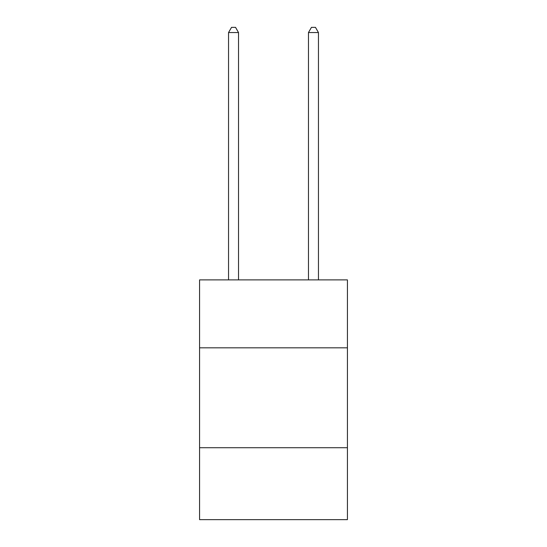 <?xml version="1.0" encoding="UTF-8"?>
<svg xmlns="http://www.w3.org/2000/svg" width="547" height="547" viewBox="0 0 547 547"><rect width="100%" height="100%" fill="white"/><g stroke="black" fill="none" stroke-linecap="round" stroke-linejoin="round"><path stroke-width="0.82" d="M347.427 347.824L347.427 279.893L199.573 279.893L199.573 347.824L347.427 347.824L347.427 519.65L199.573 519.65L199.573 347.824M347.427 447.726L199.573 447.726M238.533 279.893L238.533 32.547L228.543 32.547L228.543 279.893M228.543 32.547L231.545 27.35L235.538 27.35L238.533 32.547M318.457 279.893L318.457 32.547L308.467 32.547L308.467 279.893M308.467 32.547L311.462 27.35L315.455 27.35L318.457 32.547"/></g></svg>
